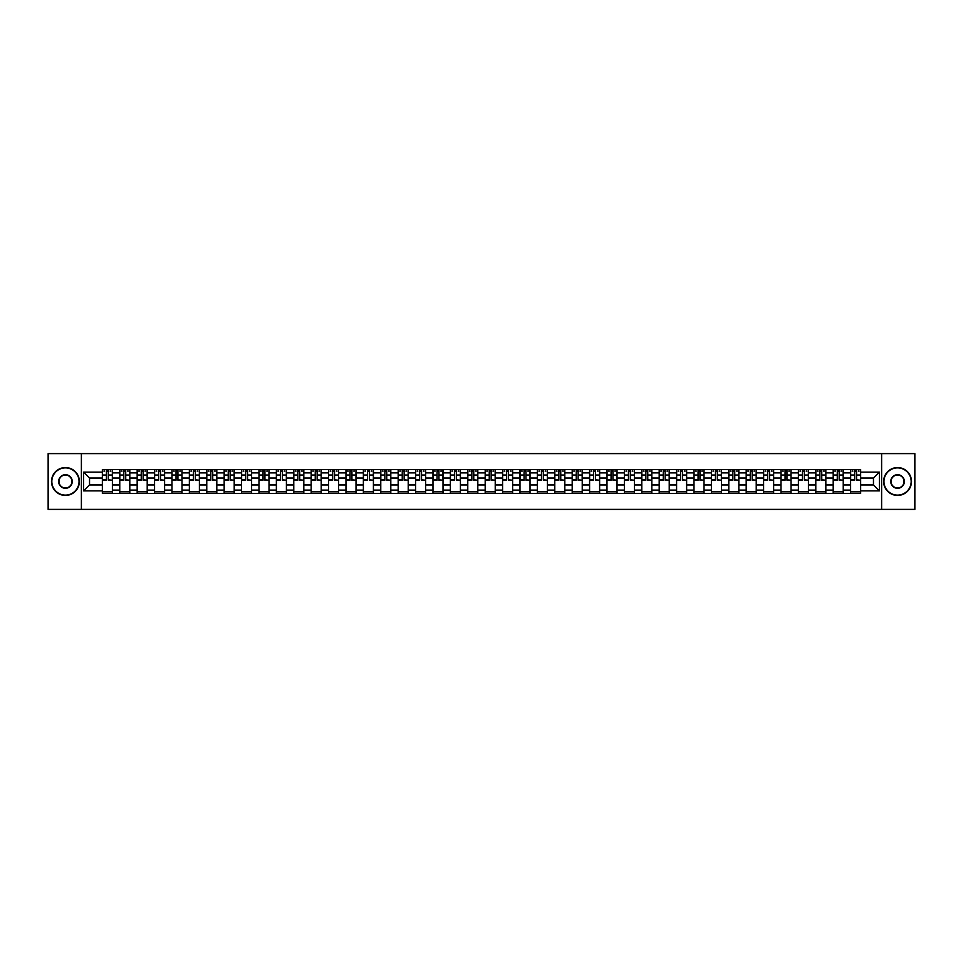 <?xml version="1.0" encoding="UTF-8"?>
<svg xmlns="http://www.w3.org/2000/svg" width="963" height="963" viewBox="0 0 963 963"><rect width="100%" height="100%" fill="white"/><g stroke="black" fill="none" stroke-linecap="round" stroke-linejoin="round"><path stroke-width="1.44" d="M881.614 509.391L914.85 509.391L914.85 453.609L48.15 453.609L48.15 509.391L881.614 509.391L881.614 453.609M119.761 493.489L119.761 472.905L112.394 472.905L112.394 493.489M112.394 472.905L112.394 469.511M119.761 472.905L119.761 469.511M129.8 469.511L129.8 493.489M137.167 493.489L137.167 469.511M147.207 469.511L147.207 493.489M154.562 493.489L154.562 469.511M164.601 469.511L164.601 493.489M171.968 493.489L171.968 469.511M182.007 469.511L182.007 493.489M189.362 493.489L189.362 469.511M199.401 469.511L199.401 493.489M206.768 493.489L206.768 469.511M216.807 469.511L216.807 493.489M224.162 493.489L224.162 469.511M234.202 469.511L234.202 493.489M241.569 493.489L241.569 469.511M251.608 469.511L251.608 493.489M258.975 493.489L258.975 469.511M269.002 469.511L269.002 493.489M276.369 493.489L276.369 469.511M286.408 469.511L286.408 493.489M293.775 493.489L293.775 469.511M303.814 469.511L303.814 493.489M311.169 493.489L311.169 469.511M321.209 469.511L321.209 493.489M328.576 493.489L328.576 469.511M338.615 469.511L338.615 493.489M345.97 493.489L345.97 469.511M356.009 469.511L356.009 493.489M363.376 493.489L363.376 469.511M373.415 469.511L373.415 493.489M380.77 493.489L380.77 469.511M390.809 469.511L390.809 493.489M398.176 493.489L398.176 469.511M408.216 469.511L408.216 493.489M415.583 493.489L415.583 469.511M425.622 469.511L425.622 493.489M432.977 493.489L432.977 469.511M443.016 469.511L443.016 493.489M450.383 493.489L450.383 469.511M460.422 469.511L460.422 493.489M467.777 493.489L467.777 469.511M477.817 469.511L477.817 493.489M485.183 493.489L485.183 469.511M495.223 469.511L495.223 493.489M502.578 493.489L502.578 469.511M512.617 469.511L512.617 493.489M519.984 493.489L519.984 469.511M530.023 469.511L530.023 493.489M537.378 493.489L537.378 469.511M547.417 469.511L547.417 493.489M554.784 493.489L554.784 469.511M564.824 469.511L564.824 493.489M572.191 493.489L572.191 469.511M582.23 469.511L582.23 493.489M589.585 493.489L589.585 469.511M599.624 469.511L599.624 493.489M606.991 493.489L606.991 469.511M617.03 469.511L617.03 493.489M624.385 493.489L624.385 469.511M634.424 469.511L634.424 493.489M641.791 493.489L641.791 469.511M651.831 469.511L651.831 493.489M659.186 493.489L659.186 469.511M669.225 469.511L669.225 493.489M676.592 493.489L676.592 469.511M686.631 469.511L686.631 493.489M693.998 493.489L693.998 469.511M704.025 469.511L704.025 493.489M711.392 493.489L711.392 469.511M721.431 469.511L721.431 493.489M728.798 493.489L728.798 469.511M738.838 469.511L738.838 493.489M746.193 493.489L746.193 469.511M756.232 469.511L756.232 493.489M763.599 493.489L763.599 469.511M773.638 469.511L773.638 493.489M780.993 493.489L780.993 469.511M791.032 469.511L791.032 493.489M798.399 493.489L798.399 469.511M808.439 469.511L808.439 493.489M815.793 493.489L815.793 469.511M825.833 469.511L825.833 493.489M833.2 493.489L833.2 469.511M843.239 469.511L843.239 493.489M850.606 493.489L850.606 469.511M850.606 484.955L843.239 484.955M833.2 484.955L825.833 484.955M815.793 484.955L808.439 484.955M798.399 484.955L791.032 484.955M780.993 484.955L773.638 484.955M763.599 484.955L756.232 484.955M746.193 484.955L738.838 484.955M728.798 484.955L721.431 484.955M711.392 484.955L704.025 484.955M693.998 484.955L686.631 484.955M676.592 484.955L669.225 484.955M659.186 484.955L651.831 484.955M641.791 484.955L634.424 484.955M624.385 484.955L617.03 484.955M606.991 484.955L599.624 484.955M589.585 484.955L582.23 484.955M572.191 484.955L564.824 484.955M554.784 484.955L547.417 484.955M537.378 484.955L530.023 484.955M519.984 484.955L512.617 484.955M502.578 484.955L495.223 484.955M485.183 484.955L477.817 484.955M467.777 484.955L460.422 484.955M450.383 484.955L443.016 484.955M432.977 484.955L425.622 484.955M415.583 484.955L408.216 484.955M398.176 484.955L390.809 484.955M380.77 484.955L373.415 484.955M363.376 484.955L356.009 484.955M345.97 484.955L338.615 484.955M328.576 484.955L321.209 484.955M311.169 484.955L303.814 484.955M293.775 484.955L286.408 484.955M276.369 484.955L269.002 484.955M258.975 484.955L251.608 484.955M241.569 484.955L234.202 484.955M224.162 484.955L216.807 484.955M206.768 484.955L199.401 484.955M189.362 484.955L182.007 484.955M171.968 484.955L164.601 484.955M154.562 484.955L147.207 484.955M137.167 484.955L129.8 484.955M119.761 484.955L112.394 484.955M850.606 478.045L843.239 478.045M833.2 478.045L825.833 478.045M815.793 478.045L808.439 478.045M798.399 478.045L791.032 478.045M780.993 478.045L773.638 478.045M763.599 478.045L756.232 478.045M746.193 478.045L738.838 478.045M728.798 478.045L721.431 478.045M711.392 478.045L704.025 478.045M693.998 478.045L686.631 478.045M676.592 478.045L669.225 478.045M659.186 478.045L651.831 478.045M641.791 478.045L634.424 478.045M624.385 478.045L617.03 478.045M606.991 478.045L599.624 478.045M589.585 478.045L582.23 478.045M572.191 478.045L564.824 478.045M554.784 478.045L547.417 478.045M537.378 478.045L530.023 478.045M519.984 478.045L512.617 478.045M502.578 478.045L495.223 478.045M485.183 478.045L477.817 478.045M467.777 478.045L460.422 478.045M450.383 478.045L443.016 478.045M432.977 478.045L425.622 478.045M415.583 478.045L408.216 478.045M398.176 478.045L390.809 478.045M380.77 478.045L373.415 478.045M363.376 478.045L356.009 478.045M345.97 478.045L338.615 478.045M328.576 478.045L321.209 478.045M311.169 478.045L303.814 478.045M293.775 478.045L286.408 478.045M276.369 478.045L269.002 478.045M258.975 478.045L251.608 478.045M241.569 478.045L234.202 478.045M224.162 478.045L216.807 478.045M206.768 478.045L199.401 478.045M189.362 478.045L182.007 478.045M171.968 478.045L164.601 478.045M154.562 478.045L147.207 478.045M137.167 478.045L129.8 478.045M119.761 478.045L112.394 478.045M89.535 484.955L102.355 484.955L102.355 478.045L89.535 478.045L89.535 484.955L83.625 490.865L83.625 472.135L102.355 472.135L102.355 478.045M860.645 478.045L860.645 484.955L873.465 484.955L873.465 478.045L860.645 478.045L860.645 469.511L102.355 469.511L102.355 472.135M860.645 472.135L879.375 472.135L879.375 490.865L860.645 490.865L860.645 484.955M102.355 484.955L102.355 493.489L860.645 493.489L860.645 490.865M102.355 490.865L83.625 490.865M81.386 509.391L81.386 453.609M112.394 491.816L102.355 491.816M106.436 471.184L108.325 471.184M129.8 491.816L119.761 491.816M123.83 471.184L125.732 471.184M147.207 491.816L137.167 491.816M141.236 471.184L143.126 471.184M164.601 491.816L154.562 491.816M158.63 471.184L160.532 471.184M182.007 491.816L171.968 491.816M176.036 471.184L177.926 471.184M199.401 491.816L189.362 491.816M193.431 471.184L195.333 471.184M216.807 491.816L206.768 491.816M210.837 471.184L212.739 471.184M234.202 491.816L224.162 491.816M228.243 471.184L230.133 471.184M251.608 491.816L241.569 491.816M245.637 471.184L247.539 471.184M269.002 491.816L258.975 491.816M263.043 471.184L264.933 471.184M286.408 491.816L276.369 491.816M280.438 471.184L282.34 471.184M303.814 491.816L293.775 491.816M297.844 471.184L299.734 471.184M321.209 491.816L311.169 491.816M315.238 471.184L317.14 471.184M338.615 491.816L328.576 491.816M332.644 471.184L334.546 471.184M356.009 491.816L345.97 491.816M350.051 471.184L351.94 471.184M373.415 491.816L363.376 491.816M367.445 471.184L369.347 471.184M390.809 491.816L380.77 491.816M384.851 471.184L386.741 471.184M408.216 491.816L398.176 491.816M402.245 471.184L404.147 471.184M425.622 491.816L415.583 491.816M419.651 471.184L421.541 471.184M443.016 491.816L432.977 491.816M437.046 471.184L438.947 471.184M460.422 491.816L450.383 491.816M454.452 471.184L456.342 471.184M477.817 491.816L467.777 491.816M471.846 471.184L473.748 471.184M495.223 491.816L485.183 491.816M489.252 471.184L491.154 471.184M512.617 491.816L502.578 491.816M506.658 471.184L508.548 471.184M530.023 491.816L519.984 491.816M524.053 471.184L525.954 471.184M547.417 491.816L537.378 491.816M541.459 471.184L543.349 471.184M564.824 491.816L554.784 491.816M558.853 471.184L560.755 471.184M582.23 491.816L572.191 491.816M576.259 471.184L578.149 471.184M599.624 491.816L589.585 491.816M593.653 471.184L595.555 471.184M617.03 491.816L606.991 491.816M611.06 471.184L612.95 471.184M634.424 491.816L624.385 491.816M628.454 471.184L630.356 471.184M651.831 491.816L641.791 491.816M645.86 471.184L647.762 471.184M669.225 491.816L659.186 491.816M663.266 471.184L665.156 471.184M686.631 491.816L676.592 491.816M680.66 471.184L682.562 471.184M704.025 491.816L693.998 491.816M698.067 471.184L699.957 471.184M721.431 491.816L711.392 491.816M715.461 471.184L717.363 471.184M738.838 491.816L728.798 491.816M732.867 471.184L734.757 471.184M756.232 491.816L746.193 491.816M750.261 471.184L752.163 471.184M773.638 491.816L763.599 491.816M767.667 471.184L769.569 471.184M791.032 491.816L780.993 491.816M785.074 471.184L786.964 471.184M808.439 491.816L798.399 491.816M802.468 471.184L804.37 471.184M825.833 491.816L815.793 491.816M819.874 471.184L821.764 471.184M843.239 491.816L833.2 491.816M837.268 471.184L839.17 471.184M860.645 491.816L850.606 491.816M854.675 471.184L856.564 471.184M83.625 472.135L89.535 478.045M873.465 484.955L879.375 490.865M873.465 478.045L879.375 472.135M108.325 479.839L112.346 480.212L108.325 480.212L108.325 469.619L112.346 469.619L110.107 469.619M112.346 479.839L112.346 469.619M106.436 471.076L108.325 471.076M103.872 471.076L104.642 471.076M110.107 471.076L110.889 471.076M109.951 469.619L102.415 469.619L102.415 480.212L106.436 480.212L106.436 469.619L104.811 469.619M125.732 479.839L129.74 480.212L125.732 480.212L125.732 469.619L129.74 469.619L127.513 469.619M129.74 479.839L129.74 469.619M123.83 471.076L125.732 471.076M121.266 471.076L122.048 471.076M127.513 471.076L128.296 471.076M127.345 469.619L119.821 469.619L119.821 480.212L123.83 480.212L123.83 469.619L122.217 469.619M143.126 479.839L147.146 480.212L143.126 480.212L143.126 469.619L147.146 469.619L144.919 469.619M147.146 479.839L147.146 469.619M141.236 471.076L143.126 471.076M138.672 471.076L139.454 471.076M144.919 471.076L145.69 471.076M144.751 469.619L137.215 469.619L137.215 480.212L141.236 480.212L141.236 469.619L139.611 469.619M65.436 495.114A13.614 13.614 0 0 0 79.05 481.5A13.614 13.614 0 0 0 65.436 467.886A13.614 13.614 0 0 0 51.833 481.5A13.614 13.614 0 0 0 65.436 495.114M65.436 467.561A13.939 13.939 0 0 1 79.387 481.5A13.939 13.939 0 0 1 65.436 495.439A13.939 13.939 0 0 1 51.496 481.5A13.939 13.939 0 0 1 65.436 467.561M65.436 488.301A6.801 6.801 0 0 1 58.635 481.5A6.801 6.801 0 0 1 65.436 474.699A6.801 6.801 0 0 1 72.249 481.5A6.801 6.801 0 0 1 65.436 488.301M65.436 475.036A6.464 6.464 0 0 0 58.972 481.5A6.464 6.464 0 0 0 65.436 487.964A6.464 6.464 0 0 0 71.912 481.5A6.464 6.464 0 0 0 65.436 475.036M897.564 495.114A13.614 13.614 0 0 0 911.167 481.5A13.614 13.614 0 0 0 897.564 467.886A13.614 13.614 0 0 0 883.95 481.5A13.614 13.614 0 0 0 897.564 495.114M897.564 467.561A13.939 13.939 0 0 1 911.504 481.5A13.939 13.939 0 0 1 897.564 495.439A13.939 13.939 0 0 1 883.613 481.5A13.939 13.939 0 0 1 897.564 467.561M897.564 488.301A6.801 6.801 0 0 1 890.751 481.5A6.801 6.801 0 0 1 897.564 474.699A6.801 6.801 0 0 1 904.365 481.5A6.801 6.801 0 0 1 897.564 488.301M897.564 475.036A6.464 6.464 0 0 0 891.088 481.5A6.464 6.464 0 0 0 897.564 487.964A6.464 6.464 0 0 0 904.028 481.5A6.464 6.464 0 0 0 897.564 475.036M160.532 479.839L164.541 480.212L160.532 480.212L160.532 469.619L164.541 469.619L162.314 469.619M164.541 479.839L164.541 469.619M158.63 471.076L160.532 471.076M156.066 471.076L156.849 471.076M162.314 471.076L163.096 471.076M162.145 469.619L154.622 469.619L154.622 480.212L158.63 480.212L158.63 469.619L157.017 469.619M177.926 479.839L181.947 480.212L177.926 480.212L177.926 469.619L181.947 469.619L179.72 469.619M181.947 479.839L181.947 469.619M176.036 471.076L177.926 471.076M173.472 471.076L174.255 471.076M179.72 471.076L180.502 471.076M179.551 469.619L172.016 469.619L172.016 480.212L176.036 480.212L176.036 469.619L174.423 469.619M195.333 479.839L199.353 480.212L195.333 480.212L195.333 469.619L199.353 469.619L197.114 469.619M199.353 479.839L199.353 469.619M193.431 471.076L195.333 471.076M190.867 471.076L191.649 471.076M197.114 471.076L197.897 471.076M196.946 469.619L189.422 469.619L189.422 480.212L193.431 480.212L193.431 469.619L191.818 469.619M212.739 479.839L216.747 480.212L212.739 480.212L212.739 469.619L216.747 469.619L214.52 469.619M216.747 479.839L216.747 469.619M210.837 471.076L212.739 471.076M208.273 471.076L209.055 471.076M214.52 471.076L215.303 471.076M214.352 469.619L206.816 469.619L206.816 480.212L210.837 480.212L210.837 469.619L209.224 469.619M230.133 479.839L234.153 480.212L230.133 480.212L230.133 469.619L234.153 469.619L231.914 469.619M234.153 479.839L234.153 469.619M228.243 471.076L230.133 471.076M225.667 471.076L226.449 471.076M231.914 471.076L232.697 471.076M231.758 469.619L224.223 469.619L224.223 480.212L228.243 480.212L228.243 469.619L226.618 469.619M247.539 479.839L251.548 480.212L247.539 480.212L247.539 469.619L251.548 469.619L249.321 469.619M251.548 479.839L251.548 469.619M245.637 471.076L247.539 471.076M243.073 471.076L243.856 471.076M249.321 471.076L250.103 471.076M249.152 469.619L241.629 469.619L241.629 480.212L245.637 480.212L245.637 469.619L244.024 469.619M264.933 479.839L268.954 480.212L264.933 480.212L264.933 469.619L268.954 469.619L266.727 469.619M268.954 479.839L268.954 469.619M263.043 471.076L264.933 471.076M260.479 471.076L261.25 471.076M266.727 471.076L267.497 471.076M266.558 469.619L259.023 469.619L259.023 480.212L263.043 480.212L263.043 469.619L261.418 469.619M282.34 479.839L286.348 480.212L282.34 480.212L282.34 469.619L286.348 469.619L284.121 469.619M286.348 479.839L286.348 469.619M280.438 471.076L282.34 471.076M277.874 471.076L278.656 471.076M284.121 471.076L284.904 471.076M283.953 469.619L276.429 469.619L276.429 480.212L280.438 480.212L280.438 469.619L278.825 469.619M299.734 479.839L303.754 480.212L299.734 480.212L299.734 469.619L303.754 469.619L301.527 469.619M303.754 479.839L303.754 469.619M297.844 471.076L299.734 471.076M295.28 471.076L296.062 471.076M301.527 471.076L302.31 471.076M301.359 469.619L293.823 469.619L293.823 480.212L297.844 480.212L297.844 469.619L296.219 469.619M317.14 479.839L321.161 480.212L317.14 480.212L317.14 469.619L321.161 469.619L318.922 469.619M321.161 479.839L321.161 469.619M315.238 471.076L317.14 471.076M312.674 471.076L313.457 471.076M318.922 471.076L319.704 471.076M318.753 469.619L311.23 469.619L311.23 480.212L315.238 480.212L315.238 469.619L313.625 469.619M334.546 479.839L338.555 480.212L334.546 480.212L334.546 469.619L338.555 469.619L336.328 469.619M338.555 479.839L338.555 469.619M332.644 471.076L334.546 471.076M330.08 471.076L330.863 471.076M336.328 471.076L337.11 471.076M336.159 469.619L328.624 469.619L328.624 480.212L332.644 480.212L332.644 469.619L331.031 469.619M351.94 479.839L355.961 480.212L351.94 480.212L351.94 469.619L355.961 469.619L353.722 469.619M355.961 479.839L355.961 469.619M350.051 471.076L351.94 471.076M347.474 471.076L348.257 471.076M353.722 471.076L354.504 471.076M353.553 469.619L346.03 469.619L346.03 480.212L350.051 480.212L350.051 469.619L348.425 469.619M369.347 479.839L373.355 480.212L369.347 480.212L369.347 469.619L373.355 469.619L371.128 469.619M373.355 479.839L373.355 469.619M367.445 471.076L369.347 471.076M364.881 471.076L365.663 471.076M371.128 471.076L371.911 471.076M370.96 469.619L363.436 469.619L363.436 480.212L367.445 480.212L367.445 469.619L365.832 469.619M386.741 479.839L390.761 480.212L386.741 480.212L386.741 469.619L390.761 469.619L388.522 469.619M390.761 479.839L390.761 469.619M384.851 471.076L386.741 471.076M382.287 471.076L383.057 471.076M388.522 471.076L389.305 471.076M388.366 469.619L380.83 469.619L380.83 480.212L384.851 480.212L384.851 469.619L383.226 469.619M404.147 479.839L408.156 480.212L404.147 480.212L404.147 469.619L408.156 469.619L405.929 469.619M408.156 479.839L408.156 469.619M402.245 471.076L404.147 471.076M399.681 471.076L400.464 471.076M405.929 471.076L406.711 471.076M405.76 469.619L398.237 469.619L398.237 480.212L402.245 480.212L402.245 469.619L400.632 469.619M421.541 479.839L425.562 480.212L421.541 480.212L421.541 469.619L425.562 469.619L423.335 469.619M425.562 479.839L425.562 469.619M419.651 471.076L421.541 471.076M417.087 471.076L417.87 471.076M423.335 471.076L424.105 471.076M423.166 469.619L415.631 469.619L415.631 480.212L419.651 480.212L419.651 469.619L418.026 469.619M438.947 479.839L442.956 480.212L438.947 480.212L438.947 469.619L442.956 469.619L440.729 469.619M442.956 479.839L442.956 469.619M437.046 471.076L438.947 471.076M434.482 471.076L435.264 471.076M440.729 471.076L441.511 471.076M440.56 469.619L433.037 469.619L433.037 480.212L437.046 480.212L437.046 469.619L435.432 469.619M456.342 479.839L460.362 480.212L456.342 480.212L456.342 469.619L460.362 469.619L458.135 469.619M460.362 479.839L460.362 469.619M454.452 471.076L456.342 471.076M451.888 471.076L452.67 471.076M458.135 471.076L458.918 471.076M457.967 469.619L450.431 469.619L450.431 480.212L454.452 480.212L454.452 469.619L452.839 469.619M473.748 479.839L477.768 480.212L473.748 480.212L473.748 469.619L477.768 469.619L475.529 469.619M477.768 479.839L477.768 469.619M471.846 471.076L473.748 471.076M469.282 471.076L470.064 471.076M475.529 471.076L476.312 471.076M475.361 469.619L467.837 469.619L467.837 480.212L471.846 480.212L471.846 469.619L470.233 469.619M491.154 479.839L495.163 480.212L491.154 480.212L491.154 469.619L495.163 469.619L492.936 469.619M495.163 479.839L495.163 469.619M489.252 471.076L491.154 471.076M486.688 471.076L487.471 471.076M492.936 471.076L493.718 471.076M492.767 469.619L485.232 469.619L485.232 480.212L489.252 480.212L489.252 469.619L487.639 469.619M508.548 479.839L512.569 480.212L508.548 480.212L508.548 469.619L512.569 469.619L510.33 469.619M512.569 479.839L512.569 469.619M506.658 471.076L508.548 471.076M504.082 471.076L504.865 471.076M510.33 471.076L511.112 471.076M510.161 469.619L502.638 469.619L502.638 480.212L506.658 480.212L506.658 469.619L505.033 469.619M525.954 479.839L529.963 480.212L525.954 480.212L525.954 469.619L529.963 469.619L527.736 469.619M529.963 479.839L529.963 469.619M524.053 471.076L525.954 471.076M521.489 471.076L522.271 471.076M527.736 471.076L528.518 471.076M527.568 469.619L520.044 469.619L520.044 480.212L524.053 480.212L524.053 469.619L522.44 469.619M543.349 479.839L547.369 480.212L543.349 480.212L543.349 469.619L547.369 469.619L545.13 469.619M547.369 479.839L547.369 469.619M541.459 471.076L543.349 471.076M538.895 471.076L539.665 471.076M545.13 471.076L545.913 471.076M544.974 469.619L537.438 469.619L537.438 480.212L541.459 480.212L541.459 469.619L539.834 469.619M560.755 479.839L564.763 480.212L560.755 480.212L560.755 469.619L564.763 469.619L562.536 469.619M564.763 479.839L564.763 469.619M558.853 471.076L560.755 471.076M556.289 471.076L557.071 471.076M562.536 471.076L563.319 471.076M562.368 469.619L554.844 469.619L554.844 480.212L558.853 480.212L558.853 469.619L557.24 469.619M578.149 479.839L582.17 480.212L578.149 480.212L578.149 469.619L582.17 469.619L579.943 469.619M582.17 479.839L582.17 469.619M576.259 471.076L578.149 471.076M573.695 471.076L574.478 471.076M579.943 471.076L580.713 471.076M579.774 469.619L572.239 469.619L572.239 480.212L576.259 480.212L576.259 469.619L574.634 469.619M595.555 479.839L599.564 480.212L595.555 480.212L595.555 469.619L599.564 469.619L597.337 469.619M599.564 479.839L599.564 469.619M593.653 471.076L595.555 471.076M591.089 471.076L591.872 471.076M597.337 471.076L598.119 471.076M597.168 469.619L589.645 469.619L589.645 480.212L593.653 480.212L593.653 469.619L592.04 469.619M612.95 479.839L616.97 480.212L612.95 480.212L612.95 469.619L616.97 469.619L614.743 469.619M616.97 479.839L616.97 469.619M611.06 471.076L612.95 471.076M608.496 471.076L609.278 471.076M614.743 471.076L615.526 471.076M614.575 469.619L607.039 469.619L607.039 480.212L611.06 480.212L611.06 469.619L609.447 469.619M630.356 479.839L634.376 480.212L630.356 480.212L630.356 469.619L634.376 469.619L632.137 469.619M634.376 479.839L634.376 469.619M628.454 471.076L630.356 471.076M625.89 471.076L626.672 471.076M632.137 471.076L632.92 471.076M631.969 469.619L624.445 469.619L624.445 480.212L628.454 480.212L628.454 469.619L626.841 469.619M647.762 479.839L651.77 480.212L647.762 480.212L647.762 469.619L651.77 469.619L649.544 469.619M651.77 479.839L651.77 469.619M645.86 471.076L647.762 471.076M643.296 471.076L644.078 471.076M649.544 471.076L650.326 471.076M649.375 469.619L641.84 469.619L641.84 480.212L645.86 480.212L645.86 469.619L644.247 469.619M665.156 479.839L669.177 480.212L665.156 480.212L665.156 469.619L669.177 469.619L666.938 469.619M669.177 479.839L669.177 469.619M663.266 471.076L665.156 471.076M660.69 471.076L661.473 471.076M666.938 471.076L667.72 471.076M666.781 469.619L659.246 469.619L659.246 480.212L663.266 480.212L663.266 469.619L661.641 469.619M682.562 479.839L686.571 480.212L682.562 480.212L682.562 469.619L686.571 469.619L684.344 469.619M686.571 479.839L686.571 469.619M680.66 471.076L682.562 471.076M678.096 471.076L678.879 471.076M684.344 471.076L685.126 471.076M684.175 469.619L676.652 469.619L676.652 480.212L680.66 480.212L680.66 469.619L679.047 469.619M699.957 479.839L703.977 480.212L699.957 480.212L699.957 469.619L703.977 469.619L701.75 469.619M703.977 479.839L703.977 469.619M698.067 471.076L699.957 471.076M695.503 471.076L696.273 471.076M701.75 471.076L702.521 471.076M701.582 469.619L694.046 469.619L694.046 480.212L698.067 480.212L698.067 469.619L696.442 469.619M717.363 479.839L721.371 480.212L717.363 480.212L717.363 469.619L721.371 469.619L719.144 469.619M721.371 479.839L721.371 469.619M715.461 471.076L717.363 471.076M712.897 471.076L713.679 471.076M719.144 471.076L719.927 471.076M718.976 469.619L711.452 469.619L711.452 480.212L715.461 480.212L715.461 469.619L713.848 469.619M734.757 479.839L738.777 480.212L734.757 480.212L734.757 469.619L738.777 469.619L736.551 469.619M738.777 479.839L738.777 469.619M732.867 471.076L734.757 471.076M730.303 471.076L731.086 471.076M736.551 471.076L737.333 471.076M736.382 469.619L728.847 469.619L728.847 480.212L732.867 480.212L732.867 469.619L731.242 469.619M752.163 479.839L756.184 480.212L752.163 480.212L752.163 469.619L756.184 469.619L753.945 469.619M756.184 479.839L756.184 469.619M750.261 471.076L752.163 471.076M747.697 471.076L748.48 471.076M753.945 471.076L754.727 471.076M753.776 469.619L746.253 469.619L746.253 480.212L750.261 480.212L750.261 469.619L748.648 469.619M769.569 479.839L773.578 480.212L769.569 480.212L769.569 469.619L773.578 469.619L771.351 469.619M773.578 479.839L773.578 469.619M767.667 471.076L769.569 471.076M765.104 471.076L765.886 471.076M771.351 471.076L772.133 471.076M771.182 469.619L763.647 469.619L763.647 480.212L767.667 480.212L767.667 469.619L766.054 469.619M786.964 479.839L790.984 480.212L786.964 480.212L786.964 469.619L790.984 469.619L788.745 469.619M790.984 479.839L790.984 469.619M785.074 471.076L786.964 471.076M782.498 471.076L783.28 471.076M788.745 471.076L789.528 471.076M788.577 469.619L781.053 469.619L781.053 480.212L785.074 480.212L785.074 469.619L783.449 469.619M804.37 479.839L808.378 480.212L804.37 480.212L804.37 469.619L808.378 469.619L806.151 469.619M808.378 479.839L808.378 469.619M802.468 471.076L804.37 471.076M799.904 471.076L800.686 471.076M806.151 471.076L806.934 471.076M805.983 469.619L798.459 469.619L798.459 480.212L802.468 480.212L802.468 469.619L800.855 469.619M821.764 479.839L825.785 480.212L821.764 480.212L821.764 469.619L825.785 469.619L823.546 469.619M825.785 479.839L825.785 469.619M819.874 471.076L821.764 471.076M817.31 471.076L818.081 471.076M823.546 471.076L824.328 471.076M823.389 469.619L815.854 469.619L815.854 480.212L819.874 480.212L819.874 469.619L818.249 469.619M839.17 479.839L843.179 480.212L839.17 480.212L839.17 469.619L843.179 469.619L840.952 469.619M843.179 479.839L843.179 469.619M837.268 471.076L839.17 471.076M834.704 471.076L835.487 471.076M840.952 471.076L841.734 471.076M840.783 469.619L833.26 469.619L833.26 480.212L837.268 480.212L837.268 469.619L835.655 469.619M856.564 479.839L860.585 480.212L856.564 480.212L856.564 469.619L860.585 469.619L858.358 469.619M860.585 479.839L860.585 469.619M854.675 471.076L856.564 471.076M852.111 471.076L852.893 471.076M858.358 471.076L859.128 471.076M858.189 469.619L850.654 469.619L850.654 480.212L854.675 480.212L854.675 469.619L853.049 469.619M833.2 472.905L825.833 472.905M815.793 472.905L808.439 472.905M798.399 472.905L791.032 472.905M780.993 472.905L773.638 472.905M763.599 472.905L756.232 472.905M746.193 472.905L738.838 472.905M728.798 472.905L721.431 472.905M711.392 472.905L704.025 472.905M693.998 472.905L686.631 472.905M676.592 472.905L669.225 472.905M659.186 472.905L651.831 472.905M641.791 472.905L634.424 472.905M624.385 472.905L617.03 472.905M606.991 472.905L599.624 472.905M589.585 472.905L582.23 472.905M572.191 472.905L564.824 472.905M554.784 472.905L547.417 472.905M537.378 472.905L530.023 472.905M519.984 472.905L512.617 472.905M502.578 472.905L495.223 472.905M485.183 472.905L477.817 472.905M467.777 472.905L460.422 472.905M450.383 472.905L443.016 472.905M432.977 472.905L425.622 472.905M415.583 472.905L408.216 472.905M398.176 472.905L390.809 472.905M380.77 472.905L373.415 472.905M363.376 472.905L356.009 472.905M345.97 472.905L338.615 472.905M328.576 472.905L321.209 472.905M311.169 472.905L303.814 472.905M293.775 472.905L286.408 472.905M276.369 472.905L269.002 472.905M258.975 472.905L251.608 472.905M241.569 472.905L234.202 472.905M224.162 472.905L216.807 472.905M206.768 472.905L199.401 472.905M189.362 472.905L182.007 472.905M171.968 472.905L164.601 472.905M154.562 472.905L147.207 472.905M137.167 472.905L129.8 472.905M850.606 472.905L843.239 472.905M833.2 490.095L825.833 490.095M815.793 490.095L808.439 490.095M798.399 490.095L791.032 490.095M780.993 490.095L773.638 490.095M763.599 490.095L756.232 490.095M746.193 490.095L738.838 490.095M728.798 490.095L721.431 490.095M711.392 490.095L704.025 490.095M693.998 490.095L686.631 490.095M676.592 490.095L669.225 490.095M659.186 490.095L651.831 490.095M641.791 490.095L634.424 490.095M624.385 490.095L617.03 490.095M606.991 490.095L599.624 490.095M589.585 490.095L582.23 490.095M572.191 490.095L564.824 490.095M554.784 490.095L547.417 490.095M537.378 490.095L530.023 490.095M519.984 490.095L512.617 490.095M502.578 490.095L495.223 490.095M485.183 490.095L477.817 490.095M467.777 490.095L460.422 490.095M450.383 490.095L443.016 490.095M432.977 490.095L425.622 490.095M415.583 490.095L408.216 490.095M398.176 490.095L390.809 490.095M380.77 490.095L373.415 490.095M363.376 490.095L356.009 490.095M345.97 490.095L338.615 490.095M328.576 490.095L321.209 490.095M311.169 490.095L303.814 490.095M293.775 490.095L286.408 490.095M276.369 490.095L269.002 490.095M258.975 490.095L251.608 490.095M241.569 490.095L234.202 490.095M224.162 490.095L216.807 490.095M206.768 490.095L199.401 490.095M189.362 490.095L182.007 490.095M171.968 490.095L164.601 490.095M154.562 490.095L147.207 490.095M137.167 490.095L129.8 490.095M119.761 490.095L112.394 490.095M850.606 490.095L843.239 490.095M108.325 475.036L112.346 475.036M102.415 479.839L106.436 479.839M102.415 475.036L106.436 475.036M125.732 475.036L129.74 475.036M119.821 479.839L123.83 479.839M119.821 475.036L123.83 475.036M143.126 475.036L147.146 475.036M137.215 479.839L141.236 479.839M137.215 475.036L141.236 475.036M160.532 475.036L164.541 475.036M154.622 479.839L158.63 479.839M154.622 475.036L158.63 475.036M177.926 475.036L181.947 475.036M172.016 479.839L176.036 479.839M172.016 475.036L176.036 475.036M195.333 475.036L199.353 475.036M189.422 479.839L193.431 479.839M189.422 475.036L193.431 475.036M212.739 475.036L216.747 475.036M206.816 479.839L210.837 479.839M206.816 475.036L210.837 475.036M230.133 475.036L234.153 475.036M224.223 479.839L228.243 479.839M224.223 475.036L228.243 475.036M247.539 475.036L251.548 475.036M241.629 479.839L245.637 479.839M241.629 475.036L245.637 475.036M264.933 475.036L268.954 475.036M259.023 479.839L263.043 479.839M259.023 475.036L263.043 475.036M282.34 475.036L286.348 475.036M276.429 479.839L280.438 479.839M276.429 475.036L280.438 475.036M299.734 475.036L303.754 475.036M293.823 479.839L297.844 479.839M293.823 475.036L297.844 475.036M317.14 475.036L321.161 475.036M311.23 479.839L315.238 479.839M311.23 475.036L315.238 475.036M334.546 475.036L338.555 475.036M328.624 479.839L332.644 479.839M328.624 475.036L332.644 475.036M351.94 475.036L355.961 475.036M346.03 479.839L350.051 479.839M346.03 475.036L350.051 475.036M369.347 475.036L373.355 475.036M363.436 479.839L367.445 479.839M363.436 475.036L367.445 475.036M386.741 475.036L390.761 475.036M380.83 479.839L384.851 479.839M380.83 475.036L384.851 475.036M404.147 475.036L408.156 475.036M398.237 479.839L402.245 479.839M398.237 475.036L402.245 475.036M421.541 475.036L425.562 475.036M415.631 479.839L419.651 479.839M415.631 475.036L419.651 475.036M438.947 475.036L442.956 475.036M433.037 479.839L437.046 479.839M433.037 475.036L437.046 475.036M456.342 475.036L460.362 475.036M450.431 479.839L454.452 479.839M450.431 475.036L454.452 475.036M473.748 475.036L477.768 475.036M467.837 479.839L471.846 479.839M467.837 475.036L471.846 475.036M491.154 475.036L495.163 475.036M485.232 479.839L489.252 479.839M485.232 475.036L489.252 475.036M508.548 475.036L512.569 475.036M502.638 479.839L506.658 479.839M502.638 475.036L506.658 475.036M525.954 475.036L529.963 475.036M520.044 479.839L524.053 479.839M520.044 475.036L524.053 475.036M543.349 475.036L547.369 475.036M537.438 479.839L541.459 479.839M537.438 475.036L541.459 475.036M560.755 475.036L564.763 475.036M554.844 479.839L558.853 479.839M554.844 475.036L558.853 475.036M578.149 475.036L582.17 475.036M572.239 479.839L576.259 479.839M572.239 475.036L576.259 475.036M595.555 475.036L599.564 475.036M589.645 479.839L593.653 479.839M589.645 475.036L593.653 475.036M612.95 475.036L616.97 475.036M607.039 479.839L611.06 479.839M607.039 475.036L611.06 475.036M630.356 475.036L634.376 475.036M624.445 479.839L628.454 479.839M624.445 475.036L628.454 475.036M647.762 475.036L651.77 475.036M641.84 479.839L645.86 479.839M641.84 475.036L645.86 475.036M665.156 475.036L669.177 475.036M659.246 479.839L663.266 479.839M659.246 475.036L663.266 475.036M682.562 475.036L686.571 475.036M676.652 479.839L680.66 479.839M676.652 475.036L680.66 475.036M699.957 475.036L703.977 475.036M694.046 479.839L698.067 479.839M694.046 475.036L698.067 475.036M717.363 475.036L721.371 475.036M711.452 479.839L715.461 479.839M711.452 475.036L715.461 475.036M734.757 475.036L738.777 475.036M728.847 479.839L732.867 479.839M728.847 475.036L732.867 475.036M752.163 475.036L756.184 475.036M746.253 479.839L750.261 479.839M746.253 475.036L750.261 475.036M769.569 475.036L773.578 475.036M763.647 479.839L767.667 479.839M763.647 475.036L767.667 475.036M786.964 475.036L790.984 475.036M781.053 479.839L785.074 479.839M781.053 475.036L785.074 475.036M804.37 475.036L808.378 475.036M798.459 479.839L802.468 479.839M798.459 475.036L802.468 475.036M821.764 475.036L825.785 475.036M815.854 479.839L819.874 479.839M815.854 475.036L819.874 475.036M839.17 475.036L843.179 475.036M833.26 479.839L837.268 479.839M833.26 475.036L837.268 475.036M856.564 475.036L860.585 475.036M850.654 479.839L854.675 479.839M850.654 475.036L854.675 475.036"/></g></svg>
